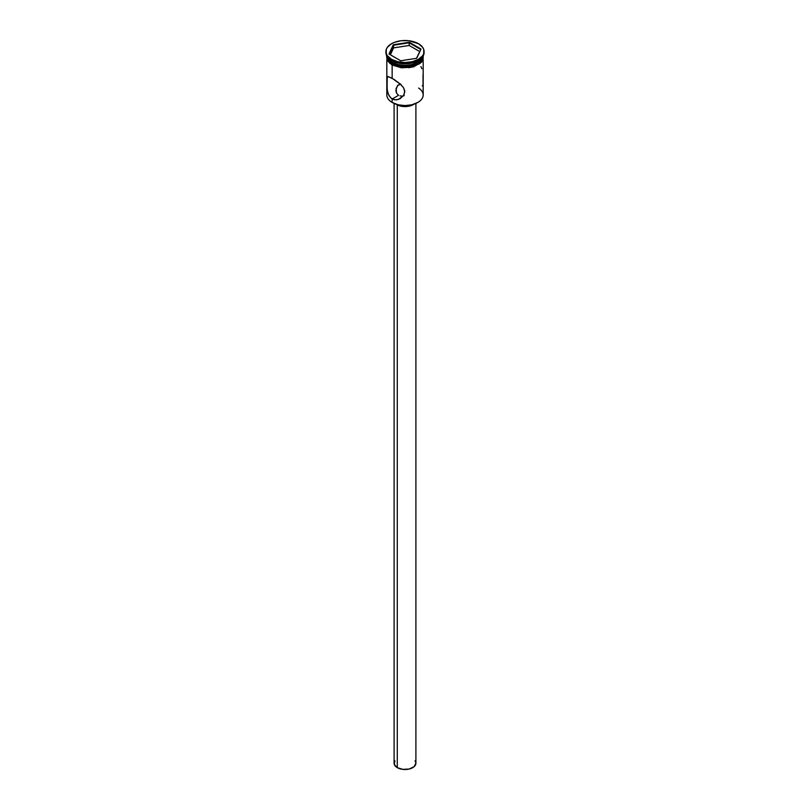 <?xml version="1.0" encoding="UTF-8"?>
<svg xmlns="http://www.w3.org/2000/svg" width="810" height="810" viewBox="0 0 810 810"><rect width="100%" height="100%" fill="white"/><g stroke="black" fill="none" stroke-linecap="round" stroke-linejoin="round"><path stroke-width="1.21" d="M418.598 88.047A18.174 10.5 180 0 1 417.859 102.424A18.174 10.5 180 0 1 392.151 102.424L392.404 102.576A17.81 10.287 0 0 0 417.595 102.576A17.81 10.287 0 0 0 417.727 102.505M395.948 90.922L396.556 93.12L398.571 95.307L396.556 93.12L396.08 88.573L397.953 85.202L400.788 84.159M397.285 104.925L397.285 767.657A10.905 6.298 0 0 0 409.171 769.024A10.905 6.298 0 0 0 415.905 763.202L414.072 766.706L409.171 769.024L402.874 769.378L397.285 767.657L397.285 104.925M396.647 104.389L396.647 104.581A11.816 6.824 0 0 0 413.991 104.186L409.526 106.059L405 106.576L400.474 106.059L396.647 104.389M387.241 90.042L386.886 78.043L388.122 76.515L394.095 79.431L400.231 84.017L403.461 87.612L404.818 91.702L403.451 95.722L398.257 99.529L394.095 99.772L390.46 97.676L388.122 93.697L387.069 88.756L387.231 76.839M400.201 98.668L404.018 94.79L404.727 90.649L403.461 87.612L401.152 84.878L392.151 78.236L392.151 65.104L392.151 78.236L387.747 76.535M386.826 59.737L386.826 95.003A18.174 10.5 0 0 0 392.151 102.424L392.151 99.012L398.571 95.307L392.151 99.012L392.151 102.424A18.174 10.5 0 0 0 411.956 104.703A18.174 10.5 0 0 0 423.174 95.003L423.174 59.737M400.423 84.179L397.406 85.749L395.908 90.133M385.914 51.516L385.914 52.559A19.086 11.016 0 0 0 391.503 60.355L391.503 59.312A19.086 11.016 180 0 1 385.914 51.516A19.086 11.016 180 0 1 397.7 41.34A19.086 11.016 180 0 1 418.497 43.73L408.726 40.713L401.274 40.713L394.399 42.353L391.503 43.73L387.362 47.304L386.279 49.369L386.279 53.673L387.362 55.738L391.503 59.312L397.7 61.702L405 62.542L412.3 61.702L418.497 59.312L422.638 55.738L423.721 53.673L423.721 49.369L422.638 47.304L418.497 43.73A19.086 11.016 180 0 1 424.086 51.516A19.086 11.016 180 0 1 412.3 61.702A19.086 11.016 180 0 1 391.503 59.312L391.503 60.355A19.086 11.016 0 0 0 412.3 62.734A19.086 11.016 0 0 0 424.086 52.559A19.086 11.016 0 0 0 424.065 52.042A19.086 11.016 180 0 1 418.497 60.355A19.086 11.016 180 0 1 391.503 60.355L392.151 62.208A18.174 10.5 0 0 0 410.802 64.729A18.174 10.5 0 0 0 423.012 56.204A18.174 10.5 180 0 1 417.859 62.208A18.174 10.5 180 0 1 392.151 62.208L392.536 62.431A17.628 10.176 0 0 0 417.464 62.431A17.628 10.176 0 0 0 417.656 62.319M418.162 60.537A18.174 10.5 180 0 1 392.151 60.72A18.174 10.5 0 0 0 417.859 60.72L418.497 60.355M423.043 84.878L423.022 74.692M386.826 56.71L388.203 60.73L392.151 64.132L398.044 66.41L405 67.21L411.956 66.41L417.849 64.132L421.797 60.73L422.83 58.765L423.174 55.232L422.83 57.277L420.117 61.064L411.956 64.921L401.456 65.519L392.151 62.654L392.151 64.132A18.174 10.5 0 0 0 411.956 66.41A18.174 10.5 0 0 0 423.174 56.71A18.174 10.5 0 0 0 423.134 55.991A18.174 10.5 180 0 1 411.328 65.063A18.174 10.5 180 0 1 392.151 62.654L388.203 59.241L386.826 55.232L386.826 56.71A18.174 10.5 0 0 0 392.151 64.132L392.151 62.654A18.174 10.5 180 0 1 386.876 56.011M423.265 57.459L422.921 59.515L420.188 63.312L411.986 67.2L401.436 67.797L391.858 64.942L392.08 64.172L401.436 67.058L411.986 66.46L420.188 62.572L422.921 58.776L423.205 55.86L420.157 62.603L409.698 66.906L392.08 64.172L391.858 64.942L409.252 67.716L419.722 63.696L423.255 57.085M392.08 64.172L386.795 55.86L388.122 60.75L392.08 64.172M417.859 102.424L411.814 104.804L405 105.594L398.186 104.804L392.151 102.424A18.174 10.5 180 0 1 392.141 102.424A18.174 10.5 180 0 1 387.605 91.955L387.605 91.955M393.275 44.752L409.293 42.272L421.018 49.045L416.725 58.29L400.707 60.77L388.982 53.997L393.275 44.752L388.982 53.997L400.707 60.77L416.725 58.29L421.018 49.045L416.472 58.33L421.018 49.045L409.293 42.272L393.275 44.752L393.569 47.891L390.369 54.796L393.569 47.891L393.569 45.218L409.182 42.798L409.182 45.471L393.569 47.891L409.182 45.471L409.182 42.798L420.613 49.4L409.293 42.272L393.275 44.752M392.141 62.208L392.151 62.208A18.174 10.5 180 0 1 392.141 62.208A18.174 10.5 180 0 1 386.988 56.204A18.174 10.5 0 0 0 392.151 62.208L391.503 60.355A19.086 11.016 180 0 1 385.935 52.042M392.536 62.431L398.257 64.638L405 65.407L411.743 64.638L417.859 62.208M386.734 57.459L387.079 59.515L389.812 63.312M400.231 98.648L396.171 99.934L392.151 99.012L389.114 95.853L387.464 91.297M392.141 60.72A18.174 10.5 0 0 0 392.151 60.72L391.503 60.355M421.878 68.739L420.896 66.552M423.174 79.998L423.174 78.803M423.174 82.995L423.174 81.111M422.243 85.88L422.931 85.283M403.319 95.874L404.18 95.671M400.008 95.874L401.618 96.046L400.008 95.874M396.009 104.186A11.816 6.824 0 0 0 396.647 104.581L396.009 104.186M394.095 103.437L394.095 763.202A10.905 6.298 0 0 0 397.285 767.657L394.298 764.427L394.926 760.792M415.074 760.792L415.905 763.202L415.905 103.437M389.387 54.23L393.569 45.218L389.387 54.23M419.631 51.506L409.182 45.471L419.631 51.506M424.086 51.516L424.086 52.559M423.478 55.313L421.656 62.137L413.485 66.896L391.858 64.942L387.099 60.315L386.522 55.313"/></g></svg>
